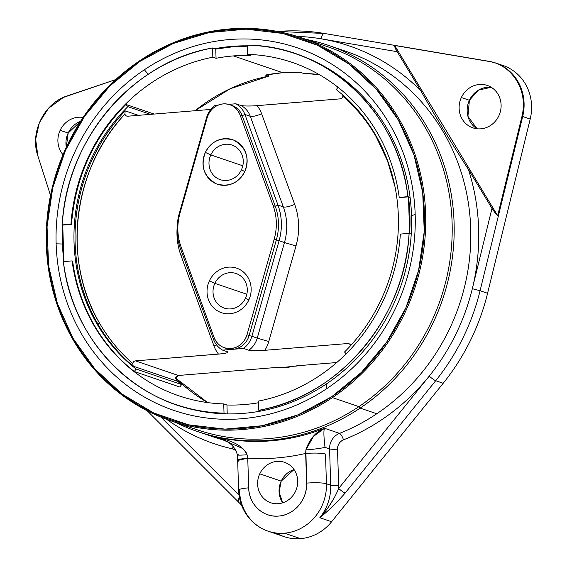 <?xml version="1.0" encoding="UTF-8"?>
<svg xmlns="http://www.w3.org/2000/svg" width="567" height="567" viewBox="0 0 567 567"><rect width="100%" height="100%" fill="white"/><g stroke="black" fill="none" stroke-linecap="round" stroke-linejoin="round"><path stroke-width="0.85" d="M281.197 481.128L259.757 473.835A21.369 19.88 108.8 0 1 284.542 462.311A21.369 19.88 108.8 0 1 295.556 491.249A21.369 19.88 108.8 0 1 268.638 501.887A21.369 19.88 108.8 0 1 259.757 473.835A21.369 19.88 108.8 0 1 286.675 463.189A21.369 19.88 108.8 0 1 295.556 491.249A21.369 19.88 108.8 0 1 270.771 502.766A21.369 19.88 108.8 0 1 259.757 473.835L281.197 481.128A21.369 19.88 -71.2 0 0 282.713 502.816L279.092 492.121L281.197 481.128L294.032 469.561A21.369 19.88 -71.2 0 0 281.197 481.128M276.398 533.044A46.338 43.113 -71.2 0 0 300.517 538.65L284.443 533.178A46.338 43.113 108.8 0 1 268.063 531.166C261.919 529.054 256.518 525.701 251.861 521.123C243.541 512.618 239.118 502.298 238.608 490.15A15.444 2.119 -1.8 0 1 248.686 487.847A30.887 28.74 -71.2 0 0 278.603 516.062A30.887 28.74 -71.2 0 0 306.598 483.112A15.444 2.119 -1.8 0 1 326.436 483.757L325.501 454.068A15.444 2.119 178.2 0 0 305.663 453.423A219.323 204.063 108.8 0 1 247.751 458.157L248.686 487.847C248.8 504.226 263.145 517.742 278.603 516.062C294.096 515.219 307.505 499.421 306.598 483.112L305.882 449.964L313.423 436.42L324.515 428.269A203.879 189.69 108.8 0 1 216.849 437.065C227.806 440.446 241.606 443.118 247.07 454.769L247.751 458.157A219.323 204.063 -71.2 0 0 305.663 453.423L306.598 483.112A15.444 2.119 -1.8 0 1 326.436 483.757A46.338 43.113 108.8 0 1 284.443 533.178A46.338 43.113 108.8 0 1 268.063 531.166A46.338 43.113 108.8 0 1 239.565 490.852A15.444 2.119 -1.8 0 1 238.608 490.15A15.444 2.119 -1.8 0 1 248.686 487.847L247.751 458.157A15.444 2.119 178.2 0 0 237.672 460.468L247.751 458.157L247.07 454.769C238.891 455.358 235.929 455.251 238.175 454.451L237.29 454.876L237.672 460.468L238.636 461.162M268.063 531.166L284.138 536.637A46.338 43.113 -71.2 0 0 300.517 538.65A46.338 43.113 -71.2 0 0 331.61 521.739L443.203 383.271A216.233 201.186 -71.2 0 0 487.577 293.288L530.195 119.077A46.338 43.113 -71.2 0 0 499.272 64.44M66.296 147.285L68.175 133.047L80.578 121.295A22.396 20.837 -71.2 0 0 68.175 133.047L60.137 130.311A22.396 20.837 108.8 0 1 83.094 117.475A22.396 20.837 108.8 0 0 60.137 130.311L68.175 133.047A22.396 20.837 -71.2 0 0 66.296 147.285M477.067 128.78L467.931 116.348L469.398 100.267L478.47 90.132L491.199 87.268A22.396 20.837 -71.2 0 0 469.398 100.267A22.396 20.837 -71.2 0 0 477.067 128.78M277.483 31.454A216.233 201.186 108.8 0 1 324.423 33.488A6.18 2.24 99.6 0 0 324.296 33.46A6.18 2.24 99.6 0 0 321.12 38.818A210.052 195.438 -71.2 0 0 297.058 36.366A210.052 195.438 -71.2 0 1 321.12 38.818L397.155 51.689C395.277 48.613 394.448 46.544 394.682 45.488L488.768 61.406A6.18 2.24 -80.4 0 1 489.208 61.364A6.18 2.24 -80.4 0 1 489.335 61.399A46.338 43.113 108.8 0 1 495.586 62.98A46.338 43.113 108.8 0 1 522.689 116.519L530.195 119.077L487.577 293.288L480.079 290.729A216.233 201.186 108.8 0 1 435.697 380.712L443.203 383.271L331.61 521.739L319.816 517.721A46.338 43.113 -71.2 0 0 330.717 485.217L326.436 483.757A46.338 43.113 108.8 0 1 284.443 533.178L300.517 538.65A46.338 43.113 -71.2 0 0 331.61 521.739L319.816 517.721C328.286 510.895 336.734 502.674 345.147 493.07L435.697 380.712L443.203 383.271A216.233 201.186 -71.2 0 0 487.577 293.288L480.079 290.729L522.689 116.519L530.195 119.077A46.338 43.113 -71.2 0 0 503.085 65.531L495.586 62.98A46.338 43.113 108.8 0 1 522.689 116.519L521.98 116.299L497.663 215.687L491.972 208.394L472.325 288.709L480.079 290.729A216.233 201.186 108.8 0 1 435.697 380.712A6.18 0.829 -141.1 0 1 429.219 376.127L338.669 488.485A52.511 48.861 -71.2 0 0 338.655 485.472A6.18 0.85 -1.8 0 1 330.717 485.217L329.576 448.894L325.04 447.349C321.198 448.284 314.813 449.156 305.882 449.964C309.511 439.134 315.727 431.898 324.515 428.269L339.52 433.372A203.879 189.69 -71.2 0 0 376.786 413.754L360.173 408.098A203.879 189.69 108.8 0 1 215.24 436.512L243.002 448.66M63.022 154.727A22.396 20.837 108.8 0 1 60.137 130.311A22.396 20.837 108.8 0 0 63.022 154.727M461.354 97.531L469.398 100.267L461.354 97.531A22.396 20.837 108.8 0 1 487.329 85.461A22.396 20.837 108.8 0 1 498.868 115.781A22.396 20.837 108.8 0 1 472.899 127.859A22.396 20.837 108.8 0 1 461.354 97.531A22.396 20.837 108.8 0 1 489.569 86.375A22.396 20.837 108.8 0 1 498.868 115.781A22.396 20.837 108.8 0 1 470.66 126.937A22.396 20.837 108.8 0 1 461.354 97.531M246.184 452.53L247.07 454.769C238.891 455.358 235.929 455.251 238.175 454.451M324.515 428.269L339.52 433.372A203.879 189.69 108.8 0 0 376.786 413.754A203.879 189.69 -71.2 0 0 470.015 216.814A203.879 189.69 -71.2 0 0 345.303 51.108A203.879 189.69 108.8 0 1 470.015 216.814A203.879 189.69 108.8 0 1 376.786 413.754L360.173 408.098A1.545 0.361 56.1 0 0 358.904 406.631A1.545 0.361 -123.9 0 1 360.173 408.098A203.879 189.69 -71.2 0 0 451.97 198.861A203.879 189.69 -71.2 0 0 306.137 39.399A203.879 189.69 108.8 0 1 328.697 45.452A203.879 189.69 108.8 0 1 453.402 211.158A203.879 189.69 108.8 0 1 360.173 408.098A203.879 189.69 -71.2 0 1 215.24 436.512A203.879 189.69 108.8 0 1 197.281 431.444A203.879 189.69 108.8 0 1 175.713 422.472A203.879 189.69 -71.2 0 0 215.24 436.512L216.849 437.065A203.879 189.69 -71.2 0 0 324.515 428.269C323.559 430.41 323.729 436.767 325.04 447.349C321.198 448.284 314.813 449.156 305.882 449.964L305.663 453.423C314.777 452.813 321.39 453.026 325.501 454.068L326.436 483.757L330.717 485.217A46.338 43.113 108.8 0 1 319.816 517.721L319.823 517.721C327.981 508.932 334.268 499.18 338.669 488.485C341.426 490.873 343.588 492.404 345.147 493.07C336.366 503.028 327.917 511.25 319.816 517.721M324.168 33.446A216.233 201.186 108.8 0 1 324.423 33.488A6.18 2.24 99.6 0 0 324.296 33.46A6.18 2.24 99.6 0 0 321.12 38.818A210.052 195.438 108.8 0 1 420.771 90.713A210.052 195.438 -71.2 0 0 321.12 38.818L397.155 51.689L420.771 90.713C435.357 116.483 451.219 142.7 468.363 169.363C451.233 142.721 435.364 116.504 420.771 90.713L397.155 51.689L394.745 46.792M67.452 95.83L115.732 79.578L63.483 97.382L48.479 108.297L39.329 122.741L35.671 139.312L37.847 155.847L50.52 195.381L37.847 155.847C29.612 132.387 44.134 102.946 67.452 95.83A6.18 1.843 71.4 0 1 67.501 95.809A6.18 1.843 71.4 0 0 67.452 95.83M67.551 95.795A6.18 1.843 71.4 0 0 67.501 95.809L115.732 79.571M239.444 497.656L238.161 501.611A6.18 2.062 -45 0 1 239.444 497.656M239.026 495.161L160.858 417.071L239.026 495.161M328.669 506.813L333.814 498.499M324.834 446.073L325.04 447.349L329.576 448.894A6.18 0.85 178.2 0 0 337.514 449.156A9.27 8.625 108.8 0 1 343.474 439.843A210.052 195.438 -71.2 0 0 381.874 419.623A210.052 195.438 108.8 0 1 343.474 439.843C339.605 441.643 337.613 444.748 337.514 449.156L338.655 485.472A6.18 0.85 -1.8 0 1 330.717 485.217L329.576 448.894A15.444 14.373 -71.2 0 1 339.52 433.372A6.18 1.779 -111.6 0 1 343.474 439.843A6.18 1.779 68.4 0 0 339.52 433.372A15.444 14.373 -71.2 0 0 329.576 448.894A6.18 0.85 178.2 0 0 337.514 449.156L338.655 485.472A52.511 48.861 108.8 0 1 338.669 488.485A6.18 0.829 38.9 0 0 345.147 493.07L435.697 380.712A6.18 0.829 -141.1 0 1 429.219 376.127A210.052 195.438 -71.2 0 0 472.325 288.709L480.079 290.729L522.689 116.519L521.98 116.299C528.479 89.182 511.221 64.553 488.768 61.406A6.18 2.24 -80.4 0 1 489.208 61.364A6.18 2.24 -80.4 0 1 489.335 61.399A46.338 43.113 108.8 0 1 495.586 62.98L489.208 61.364L324.296 33.46L277.235 31.412M395.079 45.445L394.682 45.488L395.079 45.445L394.682 45.488L497.663 215.687L521.98 116.299C528.699 91.606 512.405 64.688 488.768 61.406L394.682 45.488L497.663 215.687M213.887 437.1A203.879 189.69 -71.2 0 0 225.659 440.651A203.879 189.69 108.8 0 1 213.887 437.1L197.281 431.444M358.904 406.631A202.334 188.251 108.8 0 1 197.238 429.8A202.334 188.251 -71.2 0 0 358.904 406.631L332.432 397.616A202.334 188.251 108.8 0 1 170.766 420.785A202.334 188.251 108.8 0 1 47.004 256.334A202.334 188.251 108.8 0 1 139.525 60.882A202.334 188.251 108.8 0 1 301.19 37.713A202.334 188.251 108.8 0 1 424.952 202.164A202.334 188.251 108.8 0 1 332.432 397.616L358.904 406.631A202.334 188.251 -71.2 0 0 451.424 211.179A202.334 188.251 -71.2 0 0 327.662 46.728A202.334 188.251 108.8 0 1 451.424 211.179A202.334 188.251 108.8 0 1 358.904 406.631M324.395 442.671L324.133 439.737M338.669 488.485L429.219 376.127A210.052 195.438 108.8 0 1 381.874 419.623A210.052 195.438 -71.2 0 0 429.219 376.127A210.052 195.438 -71.2 0 0 472.325 288.709A210.052 195.438 -71.2 0 0 468.363 169.363A210.052 195.438 108.8 0 1 472.325 288.709L491.972 208.394L468.363 169.363L491.972 208.394L495.572 213.518M166.677 419.332A210.052 195.438 -71.2 0 0 232.548 448.901A6.18 2.254 102.7 0 0 232.952 446.349A6.18 2.254 -77.3 0 1 232.548 448.901A210.052 195.438 108.8 0 1 166.677 419.332M235.957 450.595L232.548 448.901A9.27 8.625 108.8 0 1 235.957 450.595M207.699 402.591L175.614 378.069A176.075 163.82 -71.2 0 0 207.699 402.591M265.349 75.085L268.567 76.184L268.51 74.504L268.567 76.184A176.075 163.82 -71.2 0 0 195.076 110.714L230.032 88.806L268.567 76.184L265.349 75.085L282.692 72.696L300.099 72.25L303.31 73.341L319.349 74.66A176.075 163.82 -71.2 0 0 303.31 73.341L300.099 72.25A176.075 163.82 -71.2 0 0 282.692 72.696A176.075 163.82 -71.2 0 0 265.349 75.085M295.435 366.091L285.584 367.168L286.654 367.529A18.534 17.244 -71.2 0 1 282.827 367.388A18.534 17.244 -71.2 0 0 286.654 367.529L285.591 367.161L271.487 367.863L178.364 375.474A3.09 2.878 -71.2 0 0 175.607 378.111L177.138 381.152L133.195 366.19A172.985 160.95 -71.2 0 1 97.545 323.424A172.985 160.95 -71.2 0 1 76.623 261.203A172.985 160.95 -71.2 0 1 75.468 224.511A172.985 160.95 -71.2 0 1 125.172 110.849L138.383 115.342L125.172 110.849L124.903 114.031L125.172 110.849A172.985 160.95 -71.2 0 0 75.468 224.511A172.985 160.95 -71.2 0 0 76.623 261.203A172.985 160.95 -71.2 0 0 97.545 323.424A1.545 0.439 150.2 0 0 99.324 322.765C108.29 338.371 119.431 351.958 132.742 363.518A171.44 159.511 108.8 0 1 99.324 322.765A171.44 159.511 108.8 0 1 124.903 114.031A3.09 2.878 108.8 0 0 127.809 116.207L210.796 109.431A30.887 28.74 -71.2 0 0 210.775 109.459A30.887 28.74 108.8 0 1 210.796 109.431L127.809 116.207A3.09 2.878 108.8 0 1 124.903 114.031C72.909 168.867 61.775 259.757 99.324 322.765A1.545 0.439 -29.8 0 1 97.545 323.424L96.475 323.055A172.985 160.95 108.8 0 0 136.087 369.032L134.301 371.527L179.845 387.034L181.638 384.539L175.983 379.89A172.985 160.95 -71.2 0 0 181.638 384.539L136.087 369.032L134.301 371.527C117.993 358.72 104.555 343.12 93.98 324.728C82.832 305.188 75.723 283.975 72.64 261.082L72.101 260.898A176.075 163.82 108.8 0 0 223.731 403.91L224.022 413.137L223.731 403.91L226.949 405.008L227.225 413.889L226.949 405.008A176.075 163.82 108.8 0 0 244.349 404.554A176.075 163.82 108.8 0 0 258.531 402.747A176.075 163.82 108.8 0 1 244.349 404.554A176.075 163.82 108.8 0 1 226.949 405.008L223.731 403.91A176.075 163.82 108.8 0 1 178.91 395.823A176.075 163.82 108.8 0 1 72.101 260.898L72.64 261.082A176.075 163.82 -71.2 0 0 93.98 324.728A176.075 163.82 -71.2 0 0 134.301 371.527L179.845 387.034L181.638 384.539L136.087 369.032A172.985 160.95 108.8 0 1 96.475 323.055L97.545 323.424A172.985 160.95 -71.2 0 0 133.195 366.19L132.742 363.518A3.09 2.878 108.8 0 1 135.492 360.874L221.045 353.851M233.391 55.913L282.692 72.696L233.391 55.913A176.075 163.82 108.8 0 1 250.798 55.467L247.581 54.368A176.075 163.82 108.8 0 1 292.402 62.462A176.075 163.82 108.8 0 1 399.211 197.38L407.942 196.671C398.729 112.627 327.591 45.523 247.29 45.147L247.581 54.368L250.798 55.467A176.075 163.82 108.8 0 0 233.391 55.913A176.075 163.82 108.8 0 0 216.048 58.302L215.758 49.081L212.547 47.982C132.685 61.449 66.112 139.801 62.221 224.915L70.953 224.199A176.075 163.82 108.8 0 1 212.838 57.21L216.048 58.302A176.075 163.82 108.8 0 1 233.391 55.913M71.485 224.383L62.753 225.099L70.953 224.199A176.075 163.82 108.8 0 1 212.838 57.21L212.547 47.982L212.838 57.21L216.048 58.302L215.758 49.081L214.687 48.712A185.338 172.446 108.8 0 1 247.311 45.835A185.338 172.446 108.8 0 0 214.687 48.712L212.547 47.982A185.338 172.446 108.8 0 0 62.221 224.915L62.753 225.099L63.88 261.571A185.338 172.439 108.8 0 1 62.753 225.099L71.485 224.383A176.075 163.82 -71.2 0 1 125.909 104.456C93.42 137.661 75.283 177.634 71.485 224.383M154.125 114.059L125.909 104.456L127.844 106.646L150.496 114.357L127.844 106.646L125.909 104.456L154.125 114.059M409.098 233.37A185.338 172.446 108.8 0 1 258.765 410.295L260.912 411.025A185.338 172.446 -71.2 0 0 326.153 384.1A185.338 172.446 -71.2 0 0 411.238 234.1L409.098 233.37L400.366 234.079A176.075 163.82 108.8 0 1 258.481 401.075L258.765 410.295C338.634 396.829 405.199 318.484 409.098 233.37L400.366 234.079A176.075 163.82 108.8 0 1 258.481 401.075L258.765 410.295L260.912 411.025A185.338 172.446 108.8 0 1 226.162 413.867L224.022 413.137L226.162 413.867A185.338 172.446 108.8 0 1 176.989 404.951A185.338 172.446 -71.2 0 0 176.996 404.951M139.645 61.548L139.525 60.882A202.334 188.251 -71.2 0 0 72.555 338.889A202.334 188.251 -71.2 0 0 332.432 397.616L331.667 396.737A201.405 187.393 108.8 0 1 72.98 338.272A201.405 187.393 108.8 0 1 139.645 61.548A201.405 187.393 108.8 0 1 398.332 120.006A201.405 187.393 108.8 0 1 331.667 396.737L332.432 397.616A202.334 188.251 -71.2 0 0 399.402 119.616A202.334 188.251 -71.2 0 0 139.525 60.882L139.645 61.548L109.757 86.056L84.703 116.065L65.453 150.425L52.738 187.805L47.054 226.772L48.62 265.831L57.38 303.48L72.98 338.272L94.838 368.876L122.103 394.1L153.735 412.989L188.52 424.818L225.106 429.12L262.103 425.739L298.086 414.803L331.667 396.737L361.562 372.221L386.609 342.213L405.866 307.86L418.574 270.48L424.258 231.513L422.691 192.454L413.938 154.798L398.332 120.006L376.474 89.409L349.208 64.177L317.577 45.289L282.798 33.467L246.206 29.158L209.209 32.539L173.226 43.475L139.645 61.548M233.108 46.742L215.758 49.081A185.338 172.446 -71.2 0 1 233.108 46.742L247.325 46.196A185.338 172.446 -71.2 0 0 233.108 46.742M63.369 261.614L72.101 260.898L63.369 261.614C72.583 345.657 143.72 412.755 224.022 413.137A185.338 172.446 108.8 0 1 175.919 404.59A185.338 172.446 108.8 0 1 63.369 261.614L63.908 261.791M295.393 53.688A185.338 172.446 108.8 0 0 247.29 45.147L247.581 54.368A176.075 163.82 108.8 0 1 399.211 197.38L407.942 196.671L410.09 197.401A185.338 172.446 -71.2 0 0 297.533 54.418L295.393 53.688A185.338 172.446 108.8 0 1 407.942 196.671L410.09 197.401A185.338 172.446 108.8 0 1 411.536 215.68L415.179 214.475A191.518 178.194 108.8 0 1 326.953 388.508A191.518 178.194 108.8 0 1 56.133 243.81A191.518 178.194 108.8 0 1 144.358 69.769A191.518 178.194 108.8 0 1 415.179 214.475A191.518 178.194 -71.2 0 0 144.358 69.769A191.518 178.194 -71.2 0 0 56.133 243.81A191.518 178.194 -71.2 0 0 326.953 388.508L326.153 384.1A185.338 172.446 108.8 0 1 260.912 411.025A185.338 172.446 108.8 0 1 226.162 413.867A185.338 172.446 -71.2 0 1 178.066 405.32L175.919 404.59M399.756 197.564L408.474 196.855A185.338 172.439 108.8 0 1 409.629 233.547L408.474 196.855L399.749 197.571M296.463 54.056A185.338 172.446 -71.2 0 0 296.456 54.056A185.338 172.446 108.8 0 1 410.09 197.401A185.338 172.446 108.8 0 1 411.536 215.68A185.338 172.446 108.8 0 1 411.238 234.1A185.338 172.446 108.8 0 1 326.153 384.1L326.953 388.508A191.518 178.194 -71.2 0 0 415.179 214.475L411.536 215.68A185.338 172.446 108.8 0 1 411.238 234.1M62.476 244.016L56.133 243.81L62.476 244.016M148.263 74.277L144.358 69.769L148.263 74.277M214.843 283.358L209.393 280.856A23.53 21.893 -71.2 0 0 219.167 311.751A23.53 21.893 -71.2 0 0 248.807 300.035L245.461 298.249A18.279 17.01 108.8 0 1 222.441 307.357A18.279 17.01 108.8 0 1 214.843 283.358A18.279 17.01 108.8 0 1 237.871 274.251A18.279 17.01 108.8 0 1 245.461 298.249L248.807 300.035A23.53 21.893 -71.2 0 0 239.033 269.134A23.53 21.893 -71.2 0 0 209.393 280.856L214.843 283.358L246.829 294.245L214.843 283.358A18.279 17.01 108.8 0 1 236.042 273.5A18.279 17.01 108.8 0 1 245.461 298.249A18.279 17.01 108.8 0 1 224.263 308.108A18.279 17.01 108.8 0 1 214.843 283.358M224.376 347.748L226.524 348.478A18.534 17.244 -71.2 0 0 233.072 349.279A18.534 17.244 -71.2 0 0 249.119 335.529L246.978 334.799L274.187 239.239L276.335 239.969A52.511 48.861 -71.2 0 0 275.279 206.324L273.131 205.594L240.068 114.959C236.843 107.376 231.237 103.683 223.242 103.889C215.269 104.987 209.925 109.573 207.189 117.645L179.98 213.206C176.805 224.709 177.159 235.922 181.036 246.851L214.099 337.485C217.324 345.069 222.93 348.762 230.925 348.549C238.891 347.458 244.242 342.872 246.978 334.799L274.187 239.239C277.362 227.736 277.008 216.523 273.131 205.594L240.068 114.959L242.208 115.689A18.534 17.244 -71.2 0 0 231.931 105.427L229.791 104.697A18.534 17.244 108.8 0 1 240.068 114.959L242.208 115.689L275.279 206.324L273.131 205.594A52.511 48.861 108.8 0 1 274.187 239.239L276.335 239.969L249.119 335.529L246.978 334.799A18.534 17.244 108.8 0 1 230.925 348.549A18.534 17.244 108.8 0 1 224.376 347.748A18.534 17.244 108.8 0 1 214.099 337.485L181.036 246.851A52.511 48.861 108.8 0 1 179.98 213.206L207.189 117.645A18.534 17.244 108.8 0 1 223.242 103.889A18.534 17.244 108.8 0 1 229.791 104.697M244.774 171.588C238.466 183.176 229.047 187.287 216.516 183.921C203.957 176.755 200.243 166.251 205.36 152.41C211.668 140.822 221.087 136.711 233.611 140.077C246.17 147.243 249.891 157.739 244.774 171.588A23.53 21.893 -71.2 0 0 235 140.687A23.53 21.893 -71.2 0 0 205.36 152.41L210.811 154.911A18.279 17.01 108.8 0 1 233.831 145.804A18.279 17.01 108.8 0 1 241.429 169.802L244.774 171.588L241.429 169.802A18.279 17.01 108.8 0 1 218.401 178.91A18.279 17.01 108.8 0 1 210.811 154.911L205.36 152.41A23.53 21.893 -71.2 0 0 215.134 183.304A23.53 21.893 -71.2 0 0 244.774 171.588M209.393 280.856A23.53 21.893 108.8 0 1 239.033 269.134A23.53 21.893 108.8 0 1 248.807 300.035A23.53 21.893 108.8 0 1 219.167 311.751A23.53 21.893 108.8 0 1 209.393 280.856M230.847 105.101L230.847 105.101A18.534 17.244 108.8 0 1 242.208 115.689L244.923 114.477L250.281 116.299A9.27 2.225 160 0 0 261.621 113.754L294.684 204.389A64.872 60.357 108.8 0 1 295.988 245.95L268.779 341.511A30.887 28.74 108.8 0 1 264.81 350.314L347.798 343.531A3.09 2.878 108.8 0 1 350.668 345.594A3.09 2.878 108.8 0 0 347.798 343.531L349.832 344.226L347.798 343.531L264.81 350.314A30.887 28.74 -71.2 0 0 268.779 341.511L257.248 338.116L284.464 242.556L295.988 245.95A64.872 60.357 -71.2 0 0 294.684 204.389A9.27 2.225 -20 0 1 283.344 206.934L250.281 116.299A9.27 2.225 160 0 0 261.621 113.754A30.887 28.74 -71.2 0 0 257.12 105.646A30.887 28.74 108.8 0 1 261.621 113.754L294.684 204.389A9.27 2.225 -20 0 1 283.344 206.934A55.601 51.732 108.8 0 1 284.464 242.556L295.988 245.95L268.779 341.511L257.248 338.116A21.624 20.121 108.8 0 1 248.863 350.257L252.35 350.626M225.46 348.074L225.46 348.074A18.534 17.244 108.8 0 0 233.072 349.279L230.925 348.549L233.072 349.279L243.505 348.436L248.863 350.257C252.839 350.81 258.155 350.824 264.81 350.314L255.724 350.675M210.811 154.911A18.279 17.01 108.8 0 1 232.009 145.053A18.279 17.01 108.8 0 1 241.429 169.802A18.279 17.01 108.8 0 1 220.223 179.661A18.279 17.01 108.8 0 1 210.811 154.911L242.789 165.798L210.811 154.911M286.654 367.529A18.534 17.244 -71.2 0 0 290.46 366.764A18.534 17.244 -71.2 0 1 286.654 367.529M337.975 87.268L336.302 89.614A172.985 160.95 108.8 0 1 375.914 135.591A172.985 160.95 108.8 0 1 396.836 197.805A172.985 160.95 108.8 0 1 397.984 234.497A172.985 160.95 108.8 0 1 344.545 352.001L346.139 353.815L344.545 352.001A172.985 160.95 108.8 0 0 397.984 234.497A172.985 160.95 108.8 0 0 396.836 197.805A172.985 160.95 108.8 0 0 375.914 135.591A172.985 160.95 108.8 0 0 336.302 89.614L337.975 87.268M342.716 94.923L342.858 96.227A171.44 159.511 108.8 0 1 376.275 136.973A1.545 0.439 150.2 0 0 376.573 136.753A1.545 0.439 -29.8 0 1 376.275 136.973A171.44 159.511 108.8 0 1 394.923 186.43L387.502 160.83L376.275 136.973C367.31 121.366 356.175 107.787 342.858 96.227A3.09 2.878 108.8 0 1 340.108 98.864L257.12 105.646C250.522 106.164 245.206 106.142 241.173 105.59A21.624 20.121 108.8 0 1 250.281 116.299A21.624 20.121 -71.2 0 0 241.173 105.59L235.815 103.768A21.624 20.121 108.8 0 1 244.923 114.477C243.123 109.715 240.089 106.142 235.815 103.768L228.643 104.349L235.815 103.768L241.173 105.59M342.865 95.518L342.858 96.227A3.09 2.878 108.8 0 1 340.108 98.864L255.348 105.774M411.529 215.68A185.338 172.439 -71.2 0 0 410.083 197.401L408.474 196.855L410.09 197.401A185.338 172.439 108.8 0 1 411.529 215.68L411.536 215.68M297.54 365.736L336.77 362.533L297.54 365.736M176.861 380.939L175.607 378.111L178.364 375.474L135.492 360.874L178.364 375.474L271.487 367.863M222.909 353.61L226.013 353.071M227.629 352.631L227.998 351.965L222.633 350.137L243.505 348.436C247.609 345.367 250.401 341.32 251.89 336.295L249.119 335.529A18.534 17.244 108.8 0 1 233.072 349.279L222.633 350.137A21.624 20.121 108.8 0 1 213.532 339.427C215.325 344.19 218.359 347.762 222.633 350.137L227.998 351.965C228.147 352.83 224.971 353.546 218.479 354.099A30.887 28.74 108.8 0 1 213.979 345.983L180.916 255.348A64.872 60.357 108.8 0 1 177.081 228.614A64.872 60.357 -71.2 0 0 180.916 255.348A9.27 2.225 160 0 0 182.574 254.548A9.27 2.225 160 0 1 180.916 255.348L213.979 345.983A30.887 28.74 -71.2 0 0 218.479 354.099L135.492 360.874A3.09 2.878 108.8 0 0 132.742 363.518L133.195 366.19L177.138 381.152A172.985 160.95 108.8 0 1 176.613 380.712A172.985 160.95 108.8 0 0 177.138 381.152M296.98 365.786L296.647 365.828A21.624 20.121 -71.2 0 1 296.024 366.31A21.624 20.121 -71.2 0 0 296.661 365.821M296.002 365.921L295.549 366.02M295.485 366.133A21.624 20.121 -71.2 0 0 295.683 365.984A21.624 20.121 108.8 0 1 295.485 366.133L296.024 366.31M243.505 348.436L248.863 350.257A21.624 20.121 -71.2 0 0 257.248 338.116L251.89 336.295A21.624 20.121 108.8 0 1 243.505 348.436M274.506 367.813L285.584 367.168M274.059 367.777L273.28 367.77M272.451 367.799L272.061 367.82M216.417 344.757A9.27 2.225 -20 0 1 213.979 345.983A9.27 2.225 -20 0 0 216.417 344.757M214.687 338.91L213.532 339.427L180.469 248.793L213.532 339.427L214.687 338.91M250.281 116.299L244.923 114.477L277.986 205.112L283.344 206.934L250.281 116.299M284.464 242.556A55.601 51.732 -71.2 0 0 283.344 206.934L277.986 205.112A55.601 51.732 108.8 0 1 279.106 240.734L284.464 242.556L279.106 240.734L251.89 336.295L257.248 338.116L284.464 242.556M277.986 205.112L244.923 114.477L242.208 115.689L275.279 206.324L277.986 205.112L275.279 206.324A52.511 48.861 108.8 0 1 276.335 239.969L249.119 335.529L251.89 336.295L279.106 240.734L276.335 239.969L279.106 240.734C282.465 228.558 282.09 216.679 277.986 205.112M181.568 248.303L180.469 248.793A55.601 51.732 108.8 0 1 179.349 213.171L206.565 117.61L207.153 117.773L206.565 117.61A21.624 20.121 108.8 0 1 214.95 105.469C210.846 108.531 208.046 112.578 206.565 117.61L179.349 213.171C175.99 225.347 176.365 237.226 180.469 248.793L181.568 248.303M217.891 105.228L214.95 105.469L217.891 105.228M75.553 260.841A172.985 160.95 108.8 0 1 74.397 224.149A172.985 160.95 108.8 0 1 127.844 106.646A172.985 160.95 108.8 0 0 74.397 224.149A172.985 160.95 108.8 0 0 75.553 260.841A172.985 160.95 108.8 0 0 96.475 323.055A172.985 160.95 108.8 0 1 75.553 260.841M179.945 213.334L179.349 213.171L179.945 213.334M251.146 105.958L248.318 106.008M244.802 105.965L241.365 105.646M238.608 490.15L237.672 460.468M237.29 454.876L236.588 452.027C234.532 447.583 231.464 444.138 227.367 441.686L219.344 437.83M67.501 95.809L63.483 97.382M147.264 410.82L241.535 505.084M345.303 51.108L328.697 45.452M170.766 420.785L197.238 429.8M301.19 37.713L327.662 46.728"/></g></svg>

